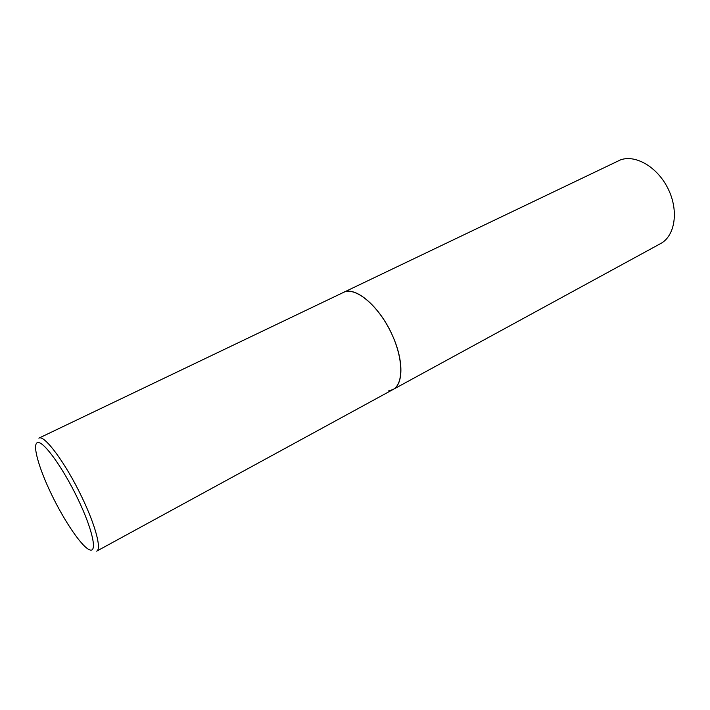 <?xml version="1.0" encoding="UTF-8"?>
<svg xmlns="http://www.w3.org/2000/svg" width="710" height="710" viewBox="0 0 710 710"><rect width="100%" height="100%" fill="white"/><g stroke="black" fill="none" stroke-linecap="round" stroke-linejoin="round"><path stroke-width="1.06" d="M392.95 389.559L660.557 243.61C674.926 236.075 678.982 211.269 668.376 189.339C657.939 167.329 635.654 154.194 620.371 159.936L38.864 438.15C44.144 434.2 65.719 463.177 81.801 497.009C95.451 525.187 101.743 549.158 96.675 551.155L392.95 389.559C403.342 384.527 403.759 360.875 392.87 336.469C380.382 307.022 355.275 285.535 343.267 292.44L344.936 291.801C356.855 287.905 378.084 305.877 390.686 331.756C403.431 357.574 403.981 383.95 392.95 389.559L388.61 390.899M51.661 494.701C64.796 521.903 82.271 547.516 89.842 549.913C97.616 552.762 92.406 529.012 77.709 498.571C63.119 468.138 44.073 441.691 37.976 442.525C31.657 442.898 38.438 467.499 51.661 494.701"/></g></svg>
